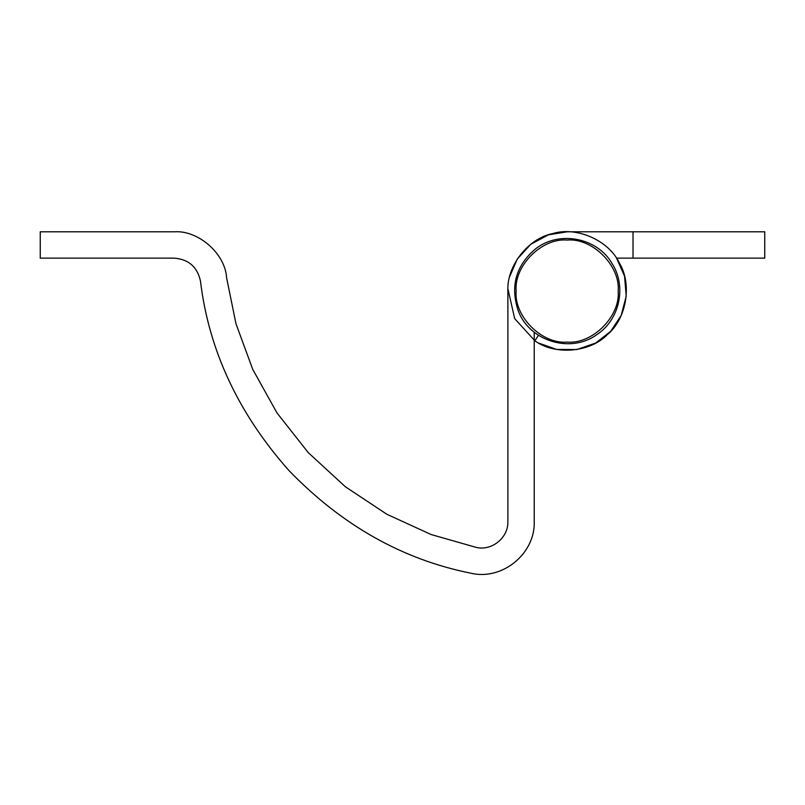 <?xml version="1.0" encoding="UTF-8"?>
<svg xmlns="http://www.w3.org/2000/svg" width="805" height="805" viewBox="0 0 805 805"><rect width="100%" height="100%" fill="white"/><g stroke="black" fill="none" stroke-linecap="round" stroke-linejoin="round"><path stroke-width="1.21" d="M618.18 291.078C620.454 316.315 592.4 344.379 567.163 342.095C541.916 344.379 513.862 316.315 516.146 291.078C513.862 265.831 541.916 237.777 567.163 240.061C592.4 237.777 620.454 265.831 618.18 291.078M534.228 332.213L534.228 521.7C535.265 553.83 502.109 580.777 470.865 573.2C402.55 559.545 341.894 525.303 288.894 470.482C238.31 413.428 208.837 350.316 200.475 281.156C197.436 267.039 188.732 259.371 174.343 258.143L40.25 258.143L40.25 231.8L174.343 231.8C198.372 230.069 225.289 253.756 226.608 277.826L235.976 323.761L252.75 369.394L277 412.935L308.224 452.591L345.365 486.763L386.913 514.294L431.118 534.53L476.198 547.4C491.835 551.194 508.428 537.68 507.885 521.6C508.428 537.68 491.835 551.194 476.198 547.4M174.343 231.8C198.372 230.069 225.289 253.756 226.608 277.826M470.865 573.2C402.55 559.545 341.894 525.303 288.894 470.482C238.31 413.428 208.837 350.316 200.475 281.156M507.885 521.6L507.885 290.977C506.516 266.113 528.191 238.33 552.643 233.601C576.4 226.155 608.671 240.313 619.276 262.833C632.358 284.014 626.602 318.78 607.383 334.618C590.085 352.52 554.967 355.518 534.882 340.797L538.475 335.272M616.882 258.808L624.529 276.155L626.22 296.129L621.158 315.52L610.683 331.318L595.75 343L576.803 349.561L556.758 349.44L538.867 343.172M534.882 340.797L514.677 318.629L507.925 288.854M509.656 276.699L517.253 259.089L530.767 244.287L548.447 234.829L567.163 231.8L764.75 231.8L764.75 258.143L633.022 258.143L633.022 231.8M616.449 258.143L633.022 258.143M534.862 249.439C558.338 230.069 597.29 237.304 612.243 263.809C626.833 286.681 619.598 319.887 596.817 334.628C570.312 354.079 528.372 340.827 517.856 309.673C510.38 285.886 516.045 265.811 534.862 249.439"/></g></svg>
